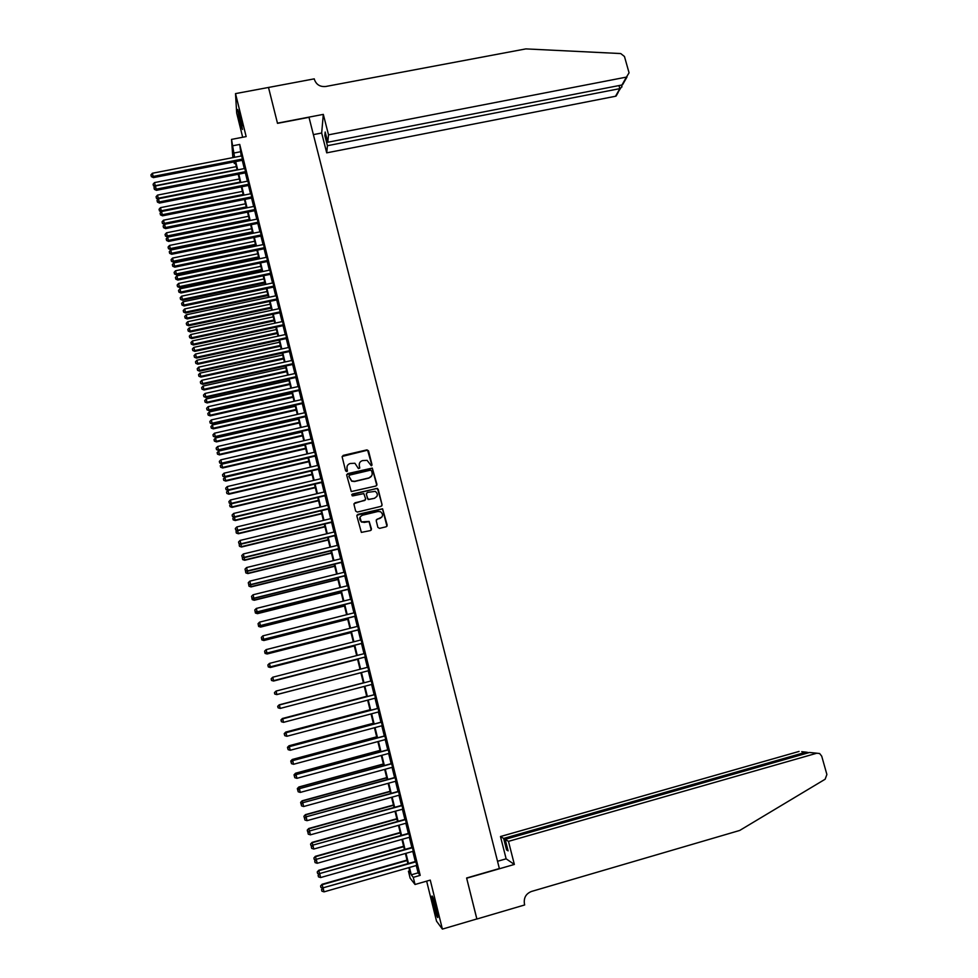 <?xml version="1.0" encoding="UTF-8"?>
<svg xmlns="http://www.w3.org/2000/svg" width="978" height="978" viewBox="0 0 978 978"><rect width="100%" height="100%" fill="white"/><g stroke="black" fill="none" stroke-linecap="round" stroke-linejoin="round"><path stroke-width="1.47" d="M371.31 465.809L372.007 464.684L368.535 450.87L366.897 449.88L343.168 455.406L342.178 457.019L345.625 470.883L346.787 471.579L347.031 468.645C346.652 466.054 347.716 464.33 350.222 463.486L354.916 463.254L358.461 468.633L359.757 467.557L359.317 465.76C358.938 463.181 359.99 461.457 362.483 460.614L367.092 460.345L371.31 465.809M371.909 465.369L367.594 450.161L342.166 456.445M347.422 471.066L347.031 468.645M359.684 468.217L359.317 465.76M436.09 908.305C433.731 899.234 432.337 895.176 431.921 896.129L433.694 905.237C436.041 914.271 437.435 918.33 437.863 917.425L436.09 908.305M239.854 115.49L237.678 109.487L240.282 123.46L242.458 129.475L239.854 115.49M377.887 527.386L379.537 528.377L386.212 526.763L387.19 525.125L382.594 508.756L357.862 514.367L356.86 516.005L361.359 532.387L370.479 530.577L371.469 528.939L369.158 521.433L361.457 521.885C358.816 519.245 359.122 517.02 362.398 515.235L378.058 511.457L380.613 511.763C383.4 514.379 383.131 516.616 379.819 518.474L377.215 519.11L376.224 520.748L377.887 527.386M416.286 865.506L418.107 872.865L420.198 875.359L413.278 877.352L415.027 884.491L410.124 878.122L408.437 871.227L410.357 873.66L408.877 867.633M268.498 87.397L277.459 123.155L323.315 114.389L328.522 134.842L626.446 77.103L629.062 72.812L624.465 56.504L620.724 53.558L525.846 48.9L325.735 86.492C320.087 86.993 316.322 84.683 314.427 79.536L314.256 78.851L268.498 87.458L277.507 123.35L308.999 117.323L499.367 868.537L466.616 878L476.873 918.953L442.386 929.1L430.259 880.102L415.027 884.491M268.51 87.458L235.515 93.619L236.676 113.02L242.678 137.262M232.862 157.629L231.517 139.402L246.15 136.59L235.515 93.619M231.517 139.402L234.622 157.287M420.198 875.359L239.732 144.426L233.07 145.722M375.968 486.005L376.958 484.391L372.288 468.083L347.703 473.609L346.713 475.222L351.261 491.555L375.968 486.005M378.193 489.281L382.068 504.721L381.078 506.347L357.288 512.069L355.637 511.078L353.987 504.44L354.977 502.802L364.647 500.491L365.638 498.866L363.816 493.597L352.838 495.883L352.166 495.797L352.373 494.049L377.435 488.389L382.068 504.721M426.64 881.141L436.543 921.19L442.386 929.1M242.715 160.221L241.652 155.918M245.82 172.776L244.757 168.485M248.925 185.355L247.874 181.089M252.031 197.959L250.991 193.717M255.148 210.6L254.109 206.382M258.278 223.265L257.238 219.06M261.407 235.955L260.38 231.774M264.549 248.669L263.522 244.512M267.691 261.419L266.676 257.275M270.845 274.182L269.83 270.075M274.011 286.982L272.996 282.899M277.177 299.818L276.175 295.747M280.344 312.667L279.353 308.62M283.522 325.552L282.532 321.53M286.713 338.461L285.723 334.464M289.904 351.408L288.926 347.422M293.107 364.378L292.129 360.417M296.322 377.374L295.344 373.425M299.537 390.393L298.559 386.481M302.752 403.449L301.786 399.55M305.98 416.53L305.026 412.655M309.219 429.648L308.266 425.785M312.459 442.777L311.517 438.951M315.711 455.956L314.769 452.142M318.975 469.147L318.033 465.369M322.239 482.374L321.31 478.609M325.503 495.626L324.586 491.897M328.779 508.915L327.862 505.198M332.068 522.228L331.163 518.536M335.368 535.577L334.464 531.91M338.669 548.939L337.765 545.296M341.97 562.35L341.077 558.731M345.295 575.785L344.403 572.179M348.608 589.245L347.728 585.675M351.946 602.729L351.065 599.184M355.283 616.262L354.415 612.729M358.62 629.808L357.765 626.311M361.982 643.39L361.114 639.918M365.332 657.008L364.488 653.548M368.706 670.651L367.862 667.216M372.092 684.343L371.237 680.896M375.479 698.084L374.611 694.6M378.877 711.85L378.009 708.329M382.276 725.652L381.396 722.082M385.699 739.478L384.806 735.872M389.122 753.341L388.217 749.698M392.545 767.241L391.628 763.549M395.98 781.165L395.063 777.424M399.427 795.114L398.498 791.349M402.875 809.099L401.934 805.285M406.335 823.121L405.381 819.271M409.806 837.18L408.841 833.28M413.278 851.263L412.313 847.315M239.732 144.426L241.199 156.003M242.263 160.306L244.304 168.583M245.356 172.862L247.41 181.187M248.461 185.441L250.527 193.815M251.566 198.057L253.644 206.468M254.696 210.698L256.774 219.158M257.813 223.351L259.916 231.872M260.943 236.053L263.058 244.61M264.084 248.767L266.212 257.373M267.226 261.505L269.366 270.172M270.38 274.28L272.532 282.997M273.547 287.08L275.698 295.845M276.713 299.916L278.877 308.718M279.879 312.777L282.067 321.628M283.058 325.662L285.258 334.562M286.248 338.571L288.461 347.52M289.439 351.505L291.664 360.515M292.642 364.476L294.879 373.535M295.845 377.471L298.094 386.579M299.06 390.503L301.322 399.66M302.288 403.559L304.561 412.765M305.515 416.64L307.801 425.895M308.755 429.745L311.053 439.061M311.994 442.887L314.305 452.252M315.246 456.054L317.569 465.479M318.498 469.257L320.833 478.719M321.762 482.484L324.109 492.007M325.038 495.736L327.398 505.308M328.315 509.025L330.686 518.646M331.603 522.338L333.987 532.02M334.892 535.687L337.3 545.418M338.192 549.061L340.613 558.841M341.505 562.46L343.926 572.301M344.818 575.895L347.251 585.785M348.144 589.355L350.589 599.306M351.469 602.851L353.938 612.851M354.806 616.372L357.288 626.433M358.156 629.93L360.65 640.04M361.505 643.512L364.012 653.671M364.867 657.13L367.386 667.338M368.229 670.774L370.76 681.03M371.616 684.478L374.146 694.722M375.002 698.206L377.532 708.451M378.4 711.984L380.919 722.216M381.799 725.786L384.33 736.006M385.222 739.612L387.74 749.82M388.645 753.476L391.151 763.671M392.068 767.363L394.586 777.559M395.503 781.288L398.022 791.471M398.951 795.248L401.457 805.42M402.398 809.234L404.904 819.405M405.858 823.256L408.364 833.415M409.33 837.315L411.836 847.449M412.802 851.398L415.308 861.52M416.762 865.371L415.784 861.386M409.672 870.872L408.437 871.227M235.515 163.326L234.329 163.558L233.925 161.932M409.464 867.462L411.273 874.821L413.278 877.352M235.686 161.59L237.715 169.866M238.779 174.157L240.82 182.483M241.872 186.749L243.938 195.123M244.977 199.365L247.055 207.788M248.094 212.018L250.185 220.49M251.212 224.696L253.314 233.216M254.341 237.397L256.456 245.967M257.483 250.123L259.598 258.742M260.613 262.886L262.752 271.554M263.767 275.674L265.906 284.378M266.921 288.486L269.072 297.251M270.087 301.322L272.251 310.136M273.253 314.195L275.429 323.058M276.419 327.092L278.62 336.004M279.61 340.014L281.811 348.975M282.801 352.96L285.014 361.982M285.992 365.943L288.229 375.014M289.195 378.951L291.444 388.07M292.41 391.995L294.659 401.163M295.625 405.063L297.887 414.281M298.84 418.156L301.126 427.423M302.08 431.274L304.366 440.601M305.319 444.428L307.618 453.804M308.559 457.618L310.882 467.032M311.811 470.821L314.146 480.296M315.075 484.061L317.422 493.597M318.339 497.337L320.698 506.91M321.615 510.626L323.987 520.259M324.892 523.963L327.275 533.646M328.18 537.313L330.576 547.057M331.481 550.7L333.889 560.492M334.782 564.123L337.202 573.964M338.095 577.57L340.527 587.46M341.408 591.042L343.853 600.993M344.733 604.551L347.202 614.551M348.07 618.084L350.54 628.145M351.408 631.654L353.902 641.764M354.757 645.248L357.251 655.419M358.107 658.879L360.625 669.099M361.469 672.534L363.999 682.791M364.843 686.25L367.373 696.507M368.229 699.991L370.76 710.248M371.628 713.781L374.146 724.026M375.026 727.595L377.545 737.828M378.437 741.434L380.955 751.654M381.848 755.309L384.366 765.529M385.271 769.221L387.789 779.417M388.706 783.158L391.212 793.354M392.141 797.131L394.647 807.315M395.589 811.129L398.095 821.3M399.048 825.163L401.555 835.322M402.508 839.234L405.014 849.381M405.98 853.329L408.474 863.476M234.048 157.397L233.828 156.468L233.889 157.421M234.207 161.871L234.329 163.558M407.887 863.635L405.393 853.501M404.427 849.552L401.921 839.393M400.968 835.493L398.462 825.334M397.508 821.471L395.002 811.3M394.061 807.473L391.555 797.29M390.625 793.513L388.119 783.317M387.202 779.588L384.684 769.38M383.779 765.688L381.261 755.468M380.369 751.813L377.85 741.593M376.958 737.987L374.44 727.754M373.559 724.172L371.041 713.94M370.173 710.407L367.655 700.15M366.787 696.654L364.268 686.397M363.413 682.95L360.882 672.681M360.038 669.245L357.52 659.025M356.677 655.566L354.17 645.394M353.315 641.91L350.821 631.8M349.965 628.292L347.483 618.23M346.615 614.697L344.158 604.697M343.278 601.14L340.833 591.189M339.953 587.607L337.508 577.705M336.628 574.11L334.195 564.257M333.302 560.639L330.894 550.846M330.002 547.191L327.606 537.46M326.701 533.78L324.317 524.098M323.4 520.406L321.029 510.773M320.124 507.044L317.764 497.472M316.835 493.731L314.488 484.196M313.571 480.43L311.236 470.956L228.045 490.443L228.828 493.743L312.043 474.22M310.307 467.166L307.984 457.753M307.043 453.939L304.733 444.562M303.791 440.736L301.505 431.408M300.552 427.557L298.266 418.291M297.312 414.403L295.05 405.185M294.085 401.286L291.835 392.117M290.869 388.193L288.62 379.085M287.654 375.136L285.417 366.078M284.439 362.104L282.226 353.095M281.236 349.097L279.036 340.136M278.045 336.126L275.857 327.214M274.855 323.18L272.679 314.317M271.676 310.258L269.512 301.444M268.51 297.361L266.346 288.608M265.344 284.5L263.192 275.784M262.177 271.664L260.05 262.996M259.023 258.864L256.908 250.246M255.881 246.077L253.779 237.507M252.74 233.326L250.649 224.806M249.61 220.6L247.532 212.128M246.493 207.911L244.414 199.488M243.363 195.233L241.309 186.859M240.258 182.593L238.204 174.267M237.153 169.976L235.111 161.7M240.16 151.822L233.583 153.094M418.107 872.865L411.273 874.821M359.415 463.376L359.232 465.98M347.08 466.433L346.958 468.865M376.811 485.394L372.202 468.291L346.713 474.587M371.616 470.87L370.466 470.173L349.623 475.088L348.914 476.225L351.762 480.993L354.672 481.298L368.914 477.924C371.408 477.068 372.471 475.345 372.08 472.765L371.616 470.87M371.799 475.626L368.828 478.132L354.586 481.506L351.689 481.2L348.853 476.433M381.885 505.797L381.97 504.905M365.503 499.856L354.012 503.682M378.095 489.477L376.444 488.487L351.689 494.721M374.647 498.108C377.997 496.176 378.217 493.927 375.307 491.359L367.386 492.411L366.383 494.037L367.483 498.425L369.134 499.416L374.55 498.291L376.946 496.359M366.432 493.254L366.383 494.037M374.55 498.291L368.107 499.501L366.298 494.232M382.007 516.934L376.322 519.819M359.941 517.252L361.371 522.044L364.158 522.264M371.273 530.027L369.061 521.604L364.073 522.435M386.958 526.274L382.496 508.927L356.909 515.198M236.321 166.615L154.512 182.593L155.257 185.722L237.079 169.695M153.094 184.219L153.497 185.918L153.094 184.219L154.512 182.593M153.387 185.465L155.343 186.089M154.915 186.578L153.497 185.918M242.654 159.011L153.155 176.443L152.397 173.253L241.884 155.869M242.935 160.172L153.424 177.617L153.155 176.443L151.248 176.174L150.942 174.903L151.248 176.174M151.358 176.651L153.424 177.617M152.397 173.253L150.942 174.903M241.872 124.964L239.427 113.815M239.121 112.702L242.067 126.076M437.203 913.171L433.792 900.017M433.45 898.953L437.423 914.271M328.522 134.842L327.777 142.25L325.173 132.03L324.843 135.539L327.422 145.71L326.713 152.849L615.517 96.26L619.844 88.668L618.976 85.575M327.422 145.71L620.407 88.521L615.517 96.26M313.388 134.622L321.676 133.02L326.713 152.849M323.315 114.389L321.676 133.02M327.777 142.25L621.947 84.988L626.446 77.103M618.145 92.482L616.079 96.101M324.843 135.539L326.004 135.319M625.419 79.756L621.947 84.988M621.886 86.492L620.407 88.521M508.474 841.361L816.838 753.207L809.527 752.473L505.174 839.368L508.474 841.361L514.355 864.442L466.665 878.22L476.836 918.965M816.838 753.207L819.637 753.525L821.716 756.153L826.887 774.49L825.139 779.234L739.698 830.456L531.433 891.471C525.834 893.758 523.523 897.987 524.477 904.173L524.673 904.956L476.885 919.027M497.533 861.288L506.139 858.818L514.355 864.442M506.139 858.818L500.479 836.532L503.646 838.439L506.543 849.87L508.108 850.872L505.174 839.368M503.646 838.439L806.116 752.131L801.728 751.691M500.479 836.532L799.087 751.422M506.543 849.87L507.753 849.515M808.818 752.669L806.116 752.131L806.459 753.341M812.559 752.779L809.527 752.473M239.365 178.986L157.507 195.111L158.253 198.241L240.136 182.079M156.077 196.725L156.48 198.424L156.077 196.725L157.507 195.111M156.382 197.972L158.387 198.84M158.106 199.17L156.48 198.424M242.422 191.382L160.502 207.654L161.248 210.783L243.18 194.488M159.072 209.255L159.475 210.955L159.072 209.255L160.502 207.654M159.365 210.514L161.248 210.783L161.443 211.627M161.309 211.786L159.475 210.955M245.478 203.803L163.497 220.209L164.536 224.414M162.372 223.082L162.067 221.823L162.47 223.51L164.255 223.363L246.248 206.92M162.067 221.823L163.497 220.209M164.487 224.414L162.47 223.51M248.546 216.26L166.504 232.813L167.495 236.994L249.561 220.392M165.38 235.674L165.074 234.414L165.465 236.089L167.262 235.955L249.304 219.378M165.074 234.414L166.504 232.813M167.495 236.994L165.465 236.089M245.759 171.59L156.199 189.17L155.429 185.991L244.977 168.448M246.04 172.727L156.456 190.319L156.199 189.17L154.279 188.913L153.986 187.629L154.279 188.913M154.39 189.365L156.456 190.319M155.429 185.991L153.986 187.629M248.877 184.206L159.243 201.933L158.473 198.742L248.094 181.052M249.145 185.307L159.5 203.057L159.243 201.933L157.324 201.664L157.03 200.392L157.324 201.664M157.434 202.116L159.5 203.057M158.473 198.742L157.03 200.392M251.994 196.835L162.299 214.732L161.529 211.529L251.212 193.681M252.263 197.923L162.544 215.82L162.299 214.732L160.38 214.451L160.074 213.167L160.38 214.451M160.478 214.891L162.544 215.82M161.529 211.529L160.074 213.167M255.111 209.5L165.355 227.544L164.597 224.341L254.329 206.334M255.38 210.551L165.6 228.62L165.355 227.544L163.436 227.263L163.13 225.979L163.436 227.263M163.534 227.691L165.6 228.62M164.597 224.341L163.13 225.979M251.615 228.742L169.524 245.429L170.502 249.586L252.63 232.85M168.387 248.29L168.082 247.031L168.485 248.693L170.282 248.583L252.385 231.859M168.082 247.031L169.524 245.429M170.502 249.586L168.485 248.693M258.253 222.189L168.424 240.392L167.654 237.177L257.471 219.011M258.498 223.216L168.656 241.432L168.424 240.392L166.504 240.099L166.199 238.815L166.504 240.099M166.602 240.515L168.656 241.432M167.654 237.177L166.199 238.815M254.696 241.248L172.544 258.07L173.522 262.214L255.698 245.331M171.407 260.943L171.101 259.671L171.492 261.334L173.302 261.236L255.466 244.378M171.101 259.671L172.544 258.07M173.522 262.214L171.492 261.334M261.383 234.903L171.505 253.265L170.734 250.05L260.6 231.725M261.639 235.906L171.725 254.28L171.505 253.265L169.573 252.972L169.267 251.676L169.573 252.972M169.671 253.375L171.725 254.28M170.734 250.05L169.267 251.676M257.776 253.779L175.575 270.747L176.541 274.867L258.779 257.85M174.426 273.608L174.133 272.349L174.512 273.987L176.321 273.926L258.547 256.908M174.133 272.349L175.575 270.747M176.541 274.867L174.512 273.987M264.537 247.654L174.585 266.175L173.815 262.948L263.742 244.463M264.769 248.62L174.805 267.153L174.585 266.175L172.654 265.869L172.348 264.573L172.654 265.869M172.739 266.26L174.805 267.153M173.815 262.948L172.348 264.573M260.869 266.334L178.607 283.449L179.573 287.544L261.872 270.38M177.458 286.309L177.152 285.038L177.544 286.688L179.365 286.627L261.639 269.476M177.152 285.038L178.607 283.449M179.573 287.544L177.544 286.688M267.691 260.429L177.678 279.109L176.896 275.869L266.896 257.226M267.923 261.37L177.886 280.063L177.678 279.109L175.734 278.791L175.429 277.495L175.734 278.791M175.82 279.17L177.886 280.063M176.896 275.869L175.429 277.495M263.962 278.913L181.639 296.175L182.605 300.258L264.952 282.948M180.502 299.036L180.196 297.764L180.575 299.402L182.409 299.366L264.745 282.067M180.196 297.764L181.639 296.175M182.605 300.258L180.575 299.402M270.845 273.229L180.771 292.067L179.989 288.828L270.05 270.026M271.077 274.146L180.979 292.997L180.771 292.067L178.827 291.737L178.522 290.442L178.827 291.737M178.913 292.116L180.979 292.997M179.989 288.828L178.522 290.442M267.067 291.53L184.695 308.938L185.649 312.997L268.058 295.539M183.546 311.799L183.241 310.515L183.619 312.141L185.453 312.129L267.85 294.684M183.241 310.515L184.695 308.938M185.649 312.997L183.619 312.141M274.011 286.053L183.864 305.05L183.094 301.799L273.217 282.85M274.231 286.945L184.072 305.955L183.864 305.05L181.932 304.72L181.615 303.424L181.932 304.72M182.006 305.087L184.072 305.955M183.094 301.799L181.615 303.424M270.185 304.17L187.739 321.713L188.693 325.76L271.163 308.156M186.59 324.586L186.285 323.302L186.676 324.916L188.509 324.916L270.955 307.337M186.285 323.302L187.739 321.713M188.693 325.76L186.676 324.916M277.19 298.913L186.981 318.07L186.199 314.818L276.395 295.698M277.397 299.769L187.177 318.938L186.981 318.07L185.038 317.728L184.72 316.432L185.038 317.728M185.111 318.082L187.177 318.938M186.199 314.818L184.72 316.432M273.302 316.835L190.808 334.525L191.749 338.547L274.28 320.808M189.646 337.386L189.341 336.114L189.732 337.716L191.566 337.74L274.084 320.002M189.341 336.114L190.808 334.525M191.749 338.547L189.732 337.716M280.368 311.799L190.099 331.114L189.316 327.85L279.574 308.571M280.576 312.618L190.282 331.958L190.099 331.114L188.143 330.772L187.837 329.464L188.143 330.772M188.216 331.102L190.282 331.958M189.316 327.85L187.837 329.464M276.419 329.525L193.864 347.361L194.805 351.359L277.397 333.474M192.715 350.234L192.409 348.938L192.788 350.54L194.634 350.576L277.202 332.703M192.409 348.938L193.864 347.361M194.805 351.359L192.788 350.54M283.559 324.708L193.216 344.195L192.434 340.919L282.752 321.481M283.754 325.503L193.399 345.002L193.216 344.195L191.26 343.84L190.954 342.532L191.26 343.84M191.333 344.158L193.399 345.002M192.434 340.919L190.954 342.532M279.549 342.251L196.945 360.234L197.874 364.207L280.527 346.175M195.783 363.095L195.478 361.811L195.857 363.4L197.715 363.449L280.344 345.43M195.478 361.811L196.945 360.234M197.874 364.207L195.857 363.4M286.75 337.654L196.346 357.3L195.563 354.012L285.955 334.415M286.933 338.412L196.517 358.082L194.39 356.933L194.072 355.625L194.39 356.933M194.463 357.251L196.517 358.082M195.563 354.012L194.072 355.625M282.691 355.002L200.025 373.131L200.955 377.08L283.657 358.902M198.864 375.992L198.558 374.696L198.925 376.286L200.796 376.359L283.473 358.192M198.558 374.696L200.025 373.131M200.955 377.08L198.925 376.286M289.953 350.613L199.488 370.43L198.693 367.141L289.146 347.373M290.136 351.359L199.646 371.175L197.519 370.051L197.214 368.743L197.519 370.051M197.593 370.356L199.646 371.175M198.693 367.141L197.214 368.743M285.833 367.777L203.106 386.053L204.035 389.977L286.798 371.652M201.945 388.914L201.639 387.618L202.018 389.195L203.876 389.281L286.627 370.968M201.639 387.618L203.106 386.053M204.035 389.977L202.018 389.195M293.156 363.608L202.629 383.584L201.835 380.295L292.361 360.356M293.339 364.329L202.788 384.317L200.661 383.205L200.343 381.897L200.661 383.205M200.722 383.498L202.788 384.317M201.835 380.295L200.343 381.897M288.987 380.576L206.199 399L207.116 402.912L289.94 384.44M205.038 401.86L204.732 400.564L205.099 402.129L206.969 402.239L289.781 383.779M204.732 400.564L206.199 399M207.116 402.912L205.099 402.129M296.371 376.64L205.771 396.775L204.989 393.474L295.564 373.376M296.542 377.325L205.93 397.471L203.803 396.396L203.497 395.075L203.803 396.396M203.876 396.665L205.93 397.471M204.989 393.474L203.497 395.075M292.141 393.4L209.304 411.982L210.221 415.87L293.094 397.251M208.143 414.843L207.825 413.535L208.192 415.1L210.074 415.234L292.935 396.616M207.825 413.535L209.304 411.982M210.221 415.87L208.192 415.1M299.598 389.696L208.937 410.002L208.143 406.689L298.791 386.432M299.757 390.344L209.084 410.662L206.957 409.599L206.639 408.278L206.957 409.599M207.018 409.868L209.084 410.662M208.143 406.689L206.639 408.278M295.307 406.261L212.409 424.99L213.314 428.853L296.248 410.088M211.248 427.851L210.93 426.542L211.297 428.095L213.18 428.242L296.102 409.476M210.93 426.542L212.409 424.99M213.314 428.853L211.297 428.095M302.825 402.777L212.104 423.242L211.309 419.929L302.019 399.501M302.984 403.401L212.238 423.877L210.123 422.851L209.805 421.518L210.123 422.851M210.184 423.095L212.238 423.877M211.309 419.929L209.805 421.518M298.486 419.146L215.515 438.022L216.419 441.873L299.415 422.948M214.353 440.882L214.048 439.574L214.402 441.115L216.297 441.286L299.28 422.374M214.048 439.574L215.515 438.022M216.419 441.873L214.402 441.115M306.065 415.882L215.27 436.53L214.475 433.205L305.246 412.606M306.212 416.481L215.404 437.129L213.29 436.115L212.972 434.782L213.29 436.115M213.338 436.359L215.404 437.129M214.475 433.205L212.972 434.782M301.664 432.056L218.644 451.09L219.537 454.904L302.593 435.833M217.471 453.939L217.153 452.631L217.519 454.171L219.427 454.354L302.459 435.296M217.153 452.631L218.644 451.09M219.537 454.904L217.519 454.171M309.305 429.024L218.449 449.831L217.654 446.506L308.498 425.736M309.439 429.586L218.571 450.406L216.468 449.415L216.15 448.083L216.468 449.415M216.517 449.648L218.571 450.406M217.654 446.506L216.15 448.083M304.843 445.002L221.761 464.183L222.666 467.985L305.772 448.755M220.6 467.032L220.282 465.724L220.637 467.239L222.544 467.46L305.649 448.242M220.282 465.724L221.761 464.183M222.666 467.985L220.637 467.239M312.557 442.19L221.639 463.169L220.832 459.831L311.737 438.902M312.691 442.728L221.749 463.719L219.647 462.741L219.329 461.408L219.647 462.741M219.695 462.961L221.749 463.719M220.832 459.831L219.329 461.408M308.033 457.973L224.903 477.301L225.784 481.078L308.962 461.702M223.73 480.149L223.412 478.841L223.766 480.357L225.686 480.577L308.84 461.213M223.412 478.841L224.903 477.301M225.784 481.078L223.766 480.357M315.808 455.393L224.83 476.53L224.023 473.193L315.002 452.093M315.943 455.895L224.94 477.056L222.837 476.103L222.519 474.77L222.837 476.103M222.874 476.31L224.94 477.056M224.023 473.193L222.519 474.77M226.859 493.303L226.554 491.983L226.908 493.487L228.925 494.208L312.153 474.685M226.554 491.983L228.045 490.443M228.925 494.208L226.908 493.487M319.072 468.621L228.021 489.929L227.226 486.579L318.266 465.308M319.195 469.098L228.131 490.418L226.028 489.489L225.71 488.156L226.028 489.489M226.077 489.685L228.131 490.418M227.226 486.579L225.71 488.156M231.224 503.78L232.067 507.362L315.356 487.68M230.013 506.482L229.696 505.161L230.05 506.653L231.982 506.922L315.246 487.252M229.696 505.161L231.089 503.731M232.067 507.362L230.05 506.653M322.349 481.873L231.236 503.364L230.429 500.002L321.53 478.56M322.459 482.325L231.321 503.817L229.231 502.912L228.913 501.567L229.231 502.912M229.268 503.095L231.321 503.817M230.429 500.002L228.913 501.567M234.427 517.203L235.221 520.54L318.559 500.712M233.167 519.685L232.85 518.364L233.192 519.856L235.136 520.137L318.461 500.32M232.85 518.364L234.097 517.081M235.221 520.54L233.192 519.856M325.625 495.161L234.451 516.812L233.644 513.45L324.806 491.836M325.735 495.577L234.537 517.24L232.446 516.36L232.116 515.015L232.446 516.36M232.483 516.531L234.537 517.24M233.644 513.45L232.116 515.015M237.642 530.663L238.375 533.756L321.774 513.78M236.321 532.924L236.004 531.604L236.358 533.071L238.29 533.377L321.689 513.401M236.004 531.604L237.104 530.479M238.375 533.756L236.358 533.071M328.914 508.474L237.666 530.308L236.859 526.934L328.095 505.149M329.011 508.866L237.752 530.699L235.661 529.831L235.331 528.487L235.661 529.831M235.698 529.99L237.752 530.699M236.859 526.934L235.331 528.487M240.869 544.147L241.529 547.008L324.989 526.861M239.488 546.189L239.17 544.856L239.512 546.323L241.468 546.653L324.916 526.519M239.17 544.856L240.123 543.89M241.529 547.008L239.512 546.323M332.214 521.824L240.894 543.817L240.087 540.443L331.383 518.487M332.3 522.179L240.967 544.184L238.889 543.34L238.559 541.995L238.889 543.34M238.913 543.487L240.967 544.184M240.087 540.443L238.559 541.995M244.097 557.668L244.708 560.272L328.229 539.978M242.666 559.477L242.348 558.157L242.691 559.612L244.647 559.954L328.143 539.673M242.348 558.157L243.143 557.35M244.708 560.272L242.691 559.612M335.515 535.198L244.133 557.362L243.326 553.976L334.684 531.849M335.588 535.516L244.194 557.692L242.116 556.885L241.786 555.528L242.116 556.885M242.141 557.02L244.194 557.692M243.326 553.976L241.786 555.528M247.324 571.213L247.886 573.573L331.456 553.12M245.845 572.802L245.527 571.47L245.869 572.925L247.825 573.291L331.395 552.839M245.527 571.47L246.163 570.834M247.886 573.573L245.869 572.925M338.816 548.597L247.373 570.944L246.566 567.546L337.997 545.247M338.889 548.89L247.434 571.238L245.356 570.455L245.026 569.098L245.356 570.455M245.38 570.577L247.434 571.238M246.566 567.546L245.026 569.098M250.576 584.783L251.065 586.91L334.696 566.299M249.023 586.152L248.705 584.82L249.048 586.262L251.016 586.653L334.635 566.042M251.065 586.91L249.048 586.262M342.141 562.032L250.625 584.551L249.818 581.152L341.31 558.67M342.202 562.289L250.674 584.82L248.595 584.049L248.278 582.692L248.595 584.049M248.62 584.159L250.674 584.82M249.818 581.152L248.278 582.692M253.815 598.389L254.256 600.26L337.948 579.502M252.226 599.538L251.896 598.206L252.238 599.636L254.219 600.04L337.899 579.282M254.256 600.26L252.238 599.636M345.454 575.492L253.877 598.194L253.07 594.783L344.623 572.13M345.515 575.724L253.925 598.426L251.847 597.68L251.529 596.323L251.847 597.68M251.872 597.778L253.925 598.426M253.07 594.783L251.529 596.323M257.08 612.032L257.458 613.658L341.212 592.729M255.417 612.949L255.099 611.605L255.441 613.035L257.422 613.463L341.163 592.546M257.458 613.658L255.441 613.035M348.791 588.988L257.153 611.861L256.334 608.438L347.96 585.614M348.84 589.184L257.177 612.069L255.111 611.348L254.781 609.979L255.111 611.348M255.124 611.433L257.177 612.069M256.334 608.438L254.781 609.979M260.344 625.7L260.661 627.069L344.476 605.993M258.632 626.397L258.314 625.052L258.644 626.458L260.637 626.91L344.427 605.834M260.661 627.069L258.644 626.458M352.129 602.509L260.417 625.565L259.598 622.13L351.298 599.123M352.166 602.68L260.441 625.737L258.375 625.04L258.058 623.671L258.375 625.04M258.4 625.101L260.441 625.737M259.598 622.13L258.058 623.671M263.62 639.404L263.864 640.517L347.74 619.282M261.847 639.869L261.529 638.512L261.859 639.918L263.852 640.382L347.716 619.147M263.864 640.517L261.859 639.918M355.479 616.067L263.693 639.294L262.874 635.859L354.635 612.68M355.503 616.201L263.718 639.429L261.652 638.756L261.334 637.387L261.652 638.756M261.664 638.817L263.718 639.429M262.874 635.859L261.334 637.387M266.896 653.133L267.092 654.001L351.016 632.595M265.062 653.365L264.745 652.008L265.075 653.402L267.08 653.891L350.992 632.497M267.092 654.001L265.075 653.402M358.828 629.649L266.982 653.059L266.163 649.612L357.985 626.25M358.853 629.746L266.994 653.157L264.94 652.509L264.61 651.14L264.94 652.509M264.94 652.558L266.994 653.157M266.163 649.612L264.61 651.14M270.185 666.898L270.319 667.509L354.305 645.945M268.302 666.898L267.972 665.541L268.302 666.923L270.307 667.436L354.293 645.883M270.319 667.509L268.302 666.923M362.19 643.267L270.283 666.849L269.451 663.402L361.347 639.856M362.202 643.328L270.283 666.923L268.229 666.299L267.899 664.918L268.229 666.324L270.283 666.923M269.451 663.402L267.899 664.918M273.547 681.043L357.593 659.319L273.547 681.043L271.529 680.468L271.212 679.099L271.529 680.468L273.473 680.688M365.552 656.91L273.583 680.676L272.752 677.216L364.708 653.5M365.564 656.947L273.583 680.712L271.529 680.138L271.199 678.732L271.529 680.138L273.583 680.676M272.752 677.216L271.199 678.732M276.786 694.612L360.894 672.73L276.786 694.612L274.781 694.05L274.451 692.681L274.769 694.05L276.774 694.514M274.451 692.681L274.83 693.964L274.5 692.583M276.884 694.539L274.83 693.964L276.884 694.539L368.938 670.59L276.896 694.527L276.065 691.067L368.083 667.167M276.065 691.067L274.5 692.571M279.219 704.808L277.703 706.299L278.033 707.669L277.703 706.299L279.243 704.82L363.388 682.815L279.28 705.004M279.366 704.93L277.813 706.446L278.143 707.84L277.813 706.446L279.378 704.942L371.469 680.859L279.366 704.93L280.209 708.414L372.312 684.294M278.143 707.84L280.209 708.414M366.689 696.263L282.593 718.879M366.701 696.312L282.495 718.475L280.955 719.93L281.285 721.324L280.955 719.955L282.471 718.427M375.711 698.023L283.534 722.339L282.703 718.854L374.855 694.588M282.703 718.854L281.126 720.334L281.468 721.752L281.138 720.358L282.679 718.806L374.843 694.539M281.468 721.752L283.534 722.339M370.014 709.747L285.735 732.082L285.918 732.791M370.026 709.832L285.772 732.155L284.219 733.598L284.549 735.004L284.231 733.634L285.735 732.082M378.229 708.268L285.992 732.718L378.254 708.353M284.464 734.295L284.794 735.688L284.464 734.295L286.028 732.791L286.86 736.287L379.109 711.788M285.992 732.718L284.451 734.258M284.794 735.688L286.86 736.287M373.339 723.268L288.999 745.762L289.243 746.74M373.364 723.378L289.048 745.872L287.483 747.29L287.825 748.708L287.495 747.339L288.999 745.762M381.628 722.021L289.329 746.654L381.652 722.143M287.789 748.268L288.131 749.661L287.789 748.268L289.366 746.764L290.209 750.273L382.508 725.59M289.329 746.654L287.776 748.219M288.131 749.661L290.209 750.273M376.677 736.813L292.275 759.466L292.581 760.713M376.713 736.96L292.324 759.613L290.759 761.018L291.102 762.461L290.772 761.08M290.759 761.018L292.275 759.466M385.026 735.811L292.666 760.627L385.075 735.957M291.138 762.265L291.468 763.671L291.138 762.265L292.715 760.774L293.547 764.283L385.919 739.417M292.666 760.627L291.114 762.204M291.468 763.671L293.547 764.283M380.014 750.383L295.564 773.219L295.931 774.71M380.063 750.566L295.613 773.39L294.048 774.784L294.39 776.226L294.06 774.845M388.449 749.637L296.004 774.637L294.464 776.226L294.818 777.706L294.39 776.226M294.048 774.784L295.564 773.219M296.004 774.637L388.486 749.82M294.488 776.3L296.065 774.808L296.909 778.329L389.342 753.28M294.818 777.706L296.909 778.329M383.364 763.989L298.852 786.984L299.28 788.745M383.413 764.197L298.913 787.192L297.336 788.574L297.691 790.028L297.361 788.647M297.336 788.574L298.852 786.984M391.86 763.488L299.366 788.671L391.921 763.696M297.838 790.371L298.18 791.777L297.838 790.371L299.427 788.879L300.27 792.412L392.777 767.18M299.366 788.671L297.813 790.285M298.18 791.777L300.27 792.412M386.726 777.632L302.141 800.786L302.642 802.816M386.775 777.877L302.214 801.031L300.637 802.388L300.992 803.867L300.662 802.486M300.637 802.388L302.141 800.786M395.295 777.363L302.728 802.742L395.356 777.62M301.212 804.466L301.542 805.884L301.212 804.466L302.801 802.987L303.645 806.52L396.212 781.104M302.728 802.742L301.175 804.368M301.542 805.884L303.645 806.52M390.088 791.3L305.454 814.625L306.016 816.923M390.149 791.569L305.527 814.894L303.938 816.239L304.305 817.742L303.962 816.349M305.038 817.963L304.305 817.742M303.938 816.239L305.454 814.625M398.718 791.275L306.09 816.838L398.792 791.557M304.586 818.598L304.916 820.016L304.586 818.598L306.175 817.119L307.019 820.664L399.66 795.053M306.09 816.838L304.549 818.488M304.916 820.016L307.019 820.664M393.462 804.992L308.767 828.488L309.39 831.055M393.535 805.297L308.852 828.794L307.251 830.114L307.618 831.63L307.288 830.249M308.571 831.936L307.618 831.63M307.251 830.114L308.767 828.488M402.166 805.224L309.464 830.97L402.239 805.542M307.96 832.767L308.302 834.185L307.96 832.767L309.549 831.288L310.405 834.833L403.107 809.038M309.464 830.97L307.923 832.633M308.302 834.185L310.405 834.833M396.836 818.72L312.08 842.388L312.777 845.224M396.921 819.063L312.178 842.73L310.576 844.038L310.943 845.567L310.613 844.173M312.116 845.933L310.943 845.567M310.576 844.038L312.08 842.388M405.613 819.197L312.85 845.139L405.699 819.552M311.346 846.96L311.689 848.378L311.346 846.96L312.948 845.493L313.791 849.038L406.567 823.06M312.85 845.139L311.31 846.814M311.689 848.378L313.791 849.038M400.222 832.486L315.405 856.312L316.163 859.417M400.308 832.853L315.515 856.691L313.901 857.975L314.268 859.528L313.938 858.122M315.662 859.968L314.268 859.528M313.901 857.975L315.405 856.312M409.073 833.207L316.236 859.332L409.171 833.598M314.745 861.19L315.087 862.608L314.745 861.19L316.346 859.723L317.202 863.281L410.039 837.107M316.236 859.332L314.708 861.031M315.087 862.608L317.202 863.281M403.621 846.276L318.742 870.273L319.561 873.647M403.718 846.679L318.852 870.677L317.239 871.948L317.618 873.513L317.275 872.119M319.219 874.039L317.618 873.513M317.239 871.948L318.742 870.273M412.545 847.254L319.635 873.562L412.643 847.669M318.143 875.444L318.486 876.875L318.143 875.444L319.757 873.99L320.601 877.559L413.511 851.19M319.635 873.562L318.107 875.273M318.486 876.875L320.601 877.559M407.019 860.09L322.08 884.271L322.972 887.914M407.129 860.53L322.202 884.711L320.576 885.958L320.955 887.535L320.625 886.141M322.777 888.134L320.955 887.535M320.576 885.958L322.08 884.271M416.017 861.325L323.046 887.828L416.127 861.777M321.566 889.735L321.909 891.166L321.566 889.735L323.168 888.281L324.024 891.863L416.995 865.31M323.046 887.828L321.517 889.552M321.909 891.166L324.024 891.863M627.02 76.944L622.534 84.805M621.996 86.883L621.495 85.086"/></g></svg>

